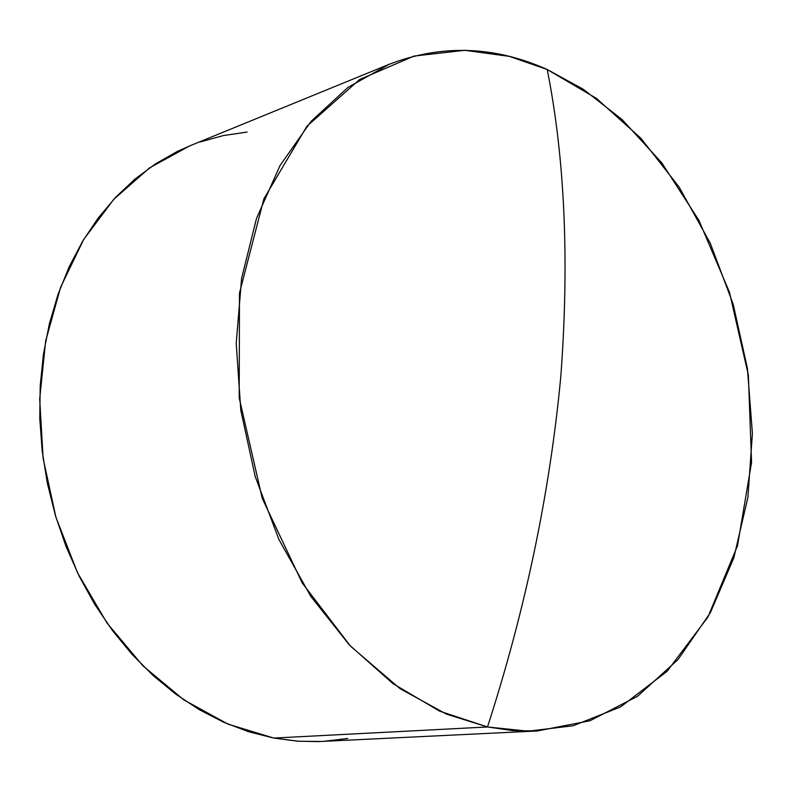 <?xml version="1.0" encoding="UTF-8"?>
<svg xmlns="http://www.w3.org/2000/svg" width="792" height="792" viewBox="0 0 792 792"><rect width="100%" height="100%" fill="white"/><g stroke="black" fill="none" stroke-linecap="round" stroke-linejoin="round"><path stroke-width="1.19" d="M321.829 741.461L298.802 741.263L273.745 738.065L487.496 726.967L439.629 711.147L392.981 683.654L349.43 645.025L310.84 596.426L278.952 539.56L255.242 476.645L240.798 410.286L236.214 343.292L241.59 278.467L256.499 218.434L280.081 165.459L311.088 121.334L348.054 87.338L389.387 64.211C441.847 44.174 494.465 45.936 547.222 69.518C564.864 158.43 569.408 260.578 560.855 375.952C549.965 492.436 525.512 609.444 487.496 726.967L528.145 731.194L573.131 725.759L620.572 706.929L667.102 671.309L707.89 617.136L737.51 545.757L751.568 462.37L748.351 375.032L729.462 292.248L698.97 220.463L661.785 162.855L622.245 119.691L583.437 89.367L547.222 69.518L596.406 98.376L640.837 138.194L679.14 187.09L710.216 243.104L733.184 304.207L747.401 368.349L752.4 433.442L747.905 497.327L733.837 557.816L710.384 612.662L678.001 659.578L637.481 696.307L590.06 720.72L537.402 730.966L512.652 730.58L487.496 726.967L273.745 738.065L297.891 741.203L318.364 741.599L537.402 730.966M347.738 738.461L323.552 741.371M389.387 64.211L189.545 145.956L149.609 167.845L113.82 199.267L83.685 239.481L60.578 287.318L45.639 341.124L39.689 398.911L43.124 458.39L55.895 517.126L77.487 572.715L106.93 622.918L142.916 665.815L183.863 699.89L228.056 724.155L273.745 738.065L248.619 731.739L223.71 722.264L199.307 709.691L175.685 694.079L153.143 675.556L131.957 654.291L112.414 630.481L94.763 604.395L79.24 576.309L66.063 546.549L55.41 515.483L47.411 483.496L42.184 450.965L39.768 418.315L40.204 385.932L43.441 354.212L49.431 323.542L58.063 294.277L69.191 266.736L82.645 241.223L98.228 217.978L115.721 197.228L134.897 179.14L155.489 163.855L177.269 151.47L189.823 145.847M199.97 142.035L223.334 135.571L247.124 132.066M487.496 726.967C525.512 609.444 549.965 492.436 560.855 375.952C569.408 260.578 564.864 158.43 547.222 69.518L509.385 56.381L464.795 50.312L414.038 56.064L359.627 79.517L306.88 126.284L263.894 198.822L239.481 293.129L239.204 397.891L262.281 498.455L302.237 583.001L350.559 646.222L400.108 688.703L446.44 714.127L487.496 726.967"/></g></svg>
